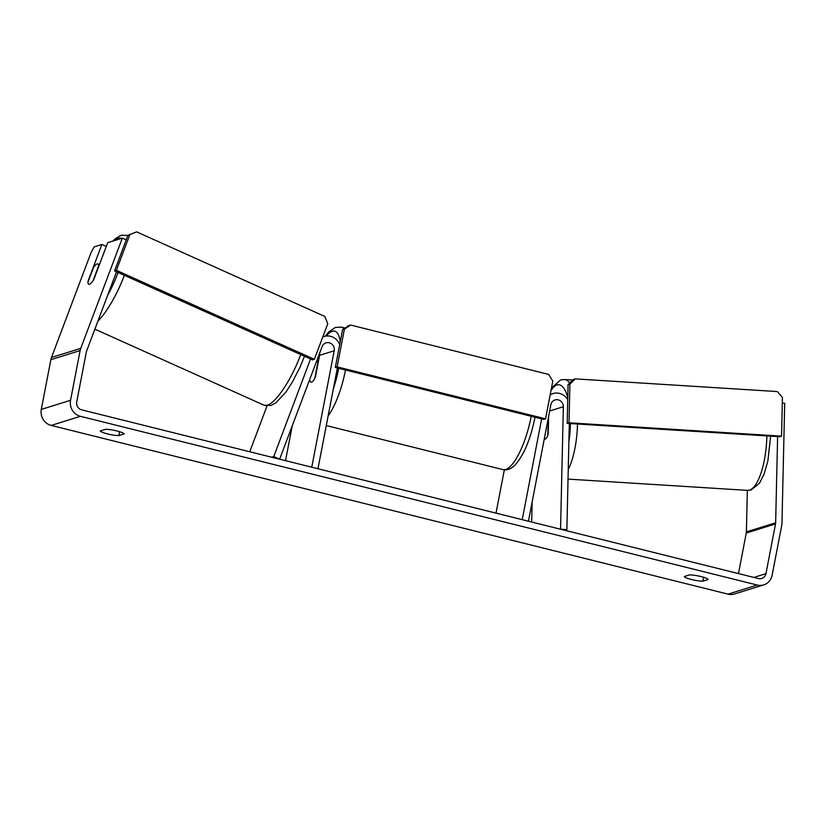 <?xml version="1.0" encoding="UTF-8"?>
<svg xmlns="http://www.w3.org/2000/svg" width="826" height="826" viewBox="0 0 826 826"><rect width="100%" height="100%" fill="white"/><g stroke="black" fill="none" stroke-linecap="round" stroke-linejoin="round"><path stroke-width="1.24" d="M548.103 419.081A11.141 3.603 93.6 0 1 548.185 419.309L547.824 435.116A11.141 3.603 93.6 0 1 545.191 439.071A11.141 3.603 93.6 0 1 544.747 439.133A11.141 3.603 93.6 0 1 544.272 438.998A11.141 3.603 93.6 0 0 544.747 439.133A11.141 3.603 93.6 0 0 545.191 439.071A11.141 3.603 93.6 0 0 548.216 433.733L548.619 416.418M564.767 530.282L566.873 529.631L560.555 529.229L563.353 406.733A6.68 6.278 72.7 0 0 550.849 404.792L528.433 521.227L522.239 519.678L541.649 418.885M531.676 522.032L532.14 501.981M567.73 399.66A13.371 12.555 72.7 0 0 553.069 393.568A13.371 12.555 72.7 0 0 550.147 394.952M504.345 469.839L496.003 513.142M566.873 529.631L569.3 423.501M309.657 379.63A11.141 3.325 -76 0 0 311.03 382.139A11.141 3.325 -76 0 0 315.408 376.893L319.559 355.325A6.68 6.278 72.7 0 0 319.631 353.177M271.661 457.212L273.757 456.561L279.642 459.204L322.119 346.6A6.68 6.278 -107.3 0 1 334.189 350.782L311.763 467.206L317.958 468.755L337.369 367.952M249.751 451.75L267.035 405.948M322.79 336.936A13.371 12.555 -107.3 0 1 324.029 336.471A13.371 12.555 -107.3 0 1 339.692 344.659M292.249 425.782L285.528 460.671M273.757 456.561L310.555 359M97.107 263.917A11.141 2.943 114.2 0 1 97.84 263.928A11.141 2.943 114.2 0 1 98.573 266.024L93.09 280.551A11.141 2.943 114.2 0 1 89.435 284.258A11.141 2.943 114.2 0 1 88.712 284.247A11.141 2.943 114.2 0 1 87.979 282.151L93.452 267.624A11.141 2.943 114.2 0 1 97.107 263.917M105.645 429.293A11.141 1.9 10.9 0 1 116.993 430.965A11.141 1.9 10.9 0 1 124.22 433.918L118.841 435.591A11.141 1.9 10.9 0 1 107.494 433.918A11.141 1.9 10.9 0 1 100.266 430.965L105.645 429.293M700.964 576.548A11.141 1.9 -169.1 0 0 689.617 574.875L684.238 576.548A11.141 1.9 -169.1 0 0 691.465 579.501A11.141 1.9 -169.1 0 0 702.812 581.174L708.192 579.501A11.141 1.9 -169.1 0 0 700.964 576.548M777.617 436.593L775.645 522.786A6.68 6.278 -107.3 0 1 775.521 523.932L765.95 573.657A6.68 6.278 -107.3 0 1 758.516 578.582L81.681 409.851A6.68 6.278 -107.3 0 1 76.735 401.839L86.317 352.124A6.68 6.278 -107.3 0 1 86.627 351.019L116.518 271.785M782.305 403.088L784.7 403.243L781.964 523.188A13.371 12.555 -107.3 0 1 781.716 525.481L772.134 575.195A13.371 12.555 -107.3 0 1 763.73 584.88A13.371 12.555 -107.3 0 1 757.266 585.045L80.442 416.325A13.371 12.555 -107.3 0 1 70.551 400.3L80.122 350.575A13.371 12.555 -107.3 0 1 80.742 348.376L122.331 238.115L107.71 242.668L93.896 279.281A11.141 2.943 114.2 0 1 88.712 284.247A11.141 2.943 114.2 0 1 88.052 281.098L101.856 244.486L94.143 246.891L91.17 252.302L51.491 357.472L80.742 348.376M763.73 584.88L734.479 593.977A13.371 12.555 -107.3 0 1 728.016 594.142L51.191 425.421A13.371 12.555 -107.3 0 1 41.3 409.397L50.871 359.671A13.371 12.555 -107.3 0 1 51.491 357.472M126.254 239.881L122.331 238.115M106.275 246.468L101.856 244.486M747.344 490.365L746.394 531.882A6.68 6.278 -107.3 0 1 746.27 533.028L738.465 573.585M703.566 577.26L702.812 581.174M119.594 431.688L118.841 435.591M316.792 360.694A11.141 3.325 104 0 1 317.773 362.841L314.809 378.236A11.141 3.325 104 0 1 311.03 382.139A11.141 3.325 104 0 1 309.688 379.826L309.802 379.237M569.021 422.798L567.194 423.366L779.723 436.717L781.551 436.149L782.428 397.43L777.297 391.565L575.288 378.876L569.899 384.08L569.021 422.798L781.551 436.149M569.899 384.08L568.071 384.648L573.461 379.444L575.288 378.876M568.071 384.648L567.194 423.366M337.132 366.878L335.304 367.446L543.715 419.401L545.542 418.834L552.811 381.096L548.691 374.426L350.596 325.041L344.401 329.14L337.132 366.878L545.542 418.834M344.401 329.14L342.573 329.708L348.768 325.609L350.596 325.041M342.573 329.708L335.304 367.446M136.62 231.858L324.794 316.43L327.777 323.72L314.345 359.31L312.517 359.878L114.556 270.897L127.978 235.307L136.62 231.858L127.978 235.307M314.345 359.31L116.383 270.329L114.556 270.897M116.383 270.329L129.806 234.739M549.662 410.997L563.353 406.733M319.559 355.325L334.189 350.782M97.912 321.087A49.581 13.113 -65.8 0 0 124.365 275.316M114.236 240.634A44.005 11.636 114.2 0 1 118.232 238.322A44.005 11.636 114.2 0 1 121.298 238.446M118.077 272.487A44.005 11.636 114.2 0 1 107.587 295.45M300.767 354.602A49.581 13.113 114.2 0 1 267.314 405.246A49.581 13.113 114.2 0 1 264.052 405.205L94.866 329.161M51.191 425.421L80.442 416.325M728.016 594.142L757.266 585.045M753.849 577.415L765.95 573.657M746.27 533.028L775.521 523.932M746.394 531.882L775.645 522.786M41.3 409.397L70.551 400.3M50.871 359.671L80.122 350.575M568.02 479.101L747.499 490.376A49.581 16.045 -86.4 0 0 749.481 490.128A49.581 16.045 -86.4 0 0 766.879 435.911M567.782 397.543A44.005 14.238 -86.4 0 0 556.961 384.968A44.005 14.238 -86.4 0 0 550.973 390.626M572.831 380.053L564.334 379.516A49.581 16.045 93.6 0 1 569.754 383.027M577.498 424.017A49.581 16.045 93.6 0 1 568.247 469.385M568.887 441.528A44.005 14.238 -86.4 0 0 570.425 423.573M326.27 425.555L502.931 469.591A49.581 14.796 -76 0 0 531.19 416.428A49.581 14.796 -76 0 0 531.221 416.283M325.361 336.141L328.985 331.742L335.284 327.447L341.2 327.086A49.581 14.796 104 0 1 343.884 328.841M345.505 369.986A49.581 14.796 104 0 1 345.475 370.131A49.581 14.796 104 0 1 328.118 415.974M333.363 388.736A44.005 13.133 -76 0 0 338.484 369.408A44.005 13.133 -76 0 0 338.701 368.293M340.24 341.83A44.005 13.133 -76 0 0 326.322 335.996M550.24 394.456L553.069 393.568M322.821 336.843L324.029 336.471M128.298 235.472L121.474 235.204L116.487 237.857L112.78 241.089M304.474 356.264L300.014 367.178L292.394 382.046L285.858 392.133L275.894 402.809L270.887 405.473L264.052 405.205M99.419 264.64L97.84 263.928M747.499 490.376L751.268 489.921L759.455 483.22L764.102 474.093L767.881 460.939L770.627 436.149M551.469 388.075L560.575 379.981L564.334 379.516M534.99 417.223L534.835 418.049C530.509 439.256 523.921 454.909 515.083 464.997C511.046 469.013 506.988 470.552 502.931 469.591M341.2 327.086L345.072 328.046M316.823 360.621L318.464 361.034"/></g></svg>
